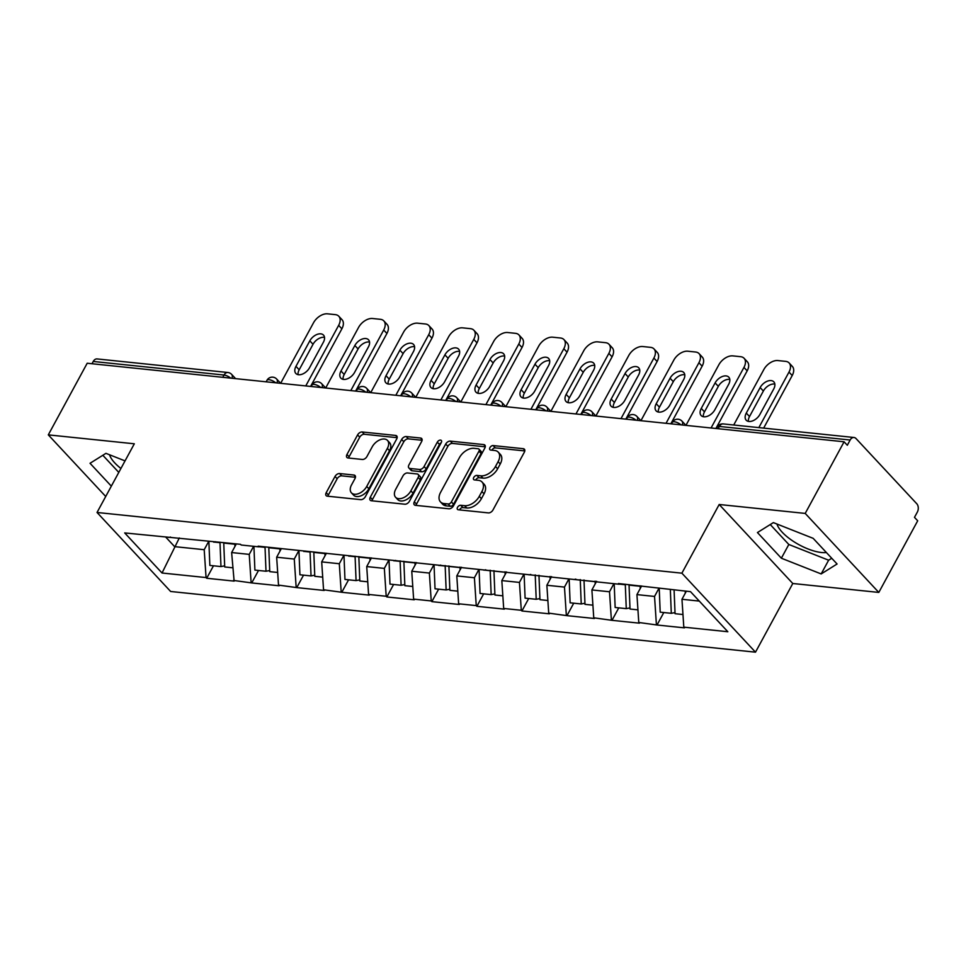<?xml version="1.0" encoding="UTF-8"?>
<svg xmlns="http://www.w3.org/2000/svg" width="966" height="966" viewBox="0 0 966 966"><rect width="100%" height="100%" fill="white"/><g stroke="black" fill="none" stroke-linecap="round" stroke-linejoin="round"><path stroke-width="1.45" d="M457.534 507.319A2.753 1.703 -43 0 0 457.498 509.408A2.753 1.703 -43 0 0 458.295 509.77L488.398 512.898A3.936 2.439 -43 0 0 492.974 509.976L524.345 452.197A3.936 2.439 -43 0 0 524.393 449.214A3.936 2.439 -43 0 0 523.258 448.695L493.155 445.567A2.753 1.703 -43 0 0 489.943 447.608A2.753 1.703 -43 0 0 489.919 449.697A2.753 1.703 -43 0 0 490.716 450.059L494.604 450.47A12.594 7.813 -43 0 1 498.251 452.148A12.594 7.813 -43 0 1 498.094 461.676L495.486 466.493A12.594 7.813 -43 0 1 480.839 475.827L476.938 475.417A2.753 1.703 -43 0 0 473.738 477.458A2.753 1.703 -43 0 0 473.702 479.547A2.753 1.703 -43 0 0 474.499 479.921L478.399 480.319A12.594 7.813 -43 0 1 482.034 482.01A12.594 7.813 -43 0 1 481.889 491.537L479.269 496.355A12.594 7.813 -43 0 1 464.634 505.677L460.734 505.278A2.753 1.703 -43 0 0 457.534 507.319M482.034 482.01L484.183 484.304A12.594 7.813 -43 0 1 484.038 493.831L481.418 498.649A12.594 7.813 -43 0 1 466.771 507.983L462.883 507.585A2.753 1.703 -43 0 0 459.671 509.625A2.753 1.703 -43 0 0 459.538 509.903M524.804 450.929L495.304 447.874A2.753 1.703 -43 0 0 492.092 449.915A2.753 1.703 -43 0 0 491.96 450.192M498.251 452.148L500.4 454.455A12.594 7.813 -43 0 1 500.243 463.982L497.635 468.8A12.594 7.813 -43 0 1 482.988 478.134L479.088 477.723A2.753 1.703 -43 0 0 475.888 479.764A2.753 1.703 -43 0 0 475.755 480.042M826.401 552.54A31.286 11.677 28.5 0 1 821.462 552.504A31.286 11.677 28.5 0 1 776.978 524.043M339.597 473.545A3.936 2.439 -43 0 0 335.021 476.455L326.218 492.672A3.936 2.439 -43 0 0 326.17 495.655A3.936 2.439 -43 0 0 327.317 496.174L360.753 499.651A3.936 2.439 -43 0 0 365.329 496.729L396.7 438.95A3.936 2.439 -43 0 0 396.748 435.968A3.936 2.439 -43 0 0 395.613 435.437L362.178 431.971A3.936 2.439 -43 0 0 357.601 434.893L346.963 454.467A3.936 2.439 -43 0 0 346.915 457.449A3.936 2.439 -43 0 0 348.05 457.981L362.359 459.466A3.936 2.439 -43 0 0 366.935 456.544L372.212 446.835A10.529 6.533 -43 0 1 387.499 440.436A10.529 6.533 -43 0 1 387.366 448.405L366.718 486.453A10.529 6.533 -43 0 1 351.431 492.841A10.529 6.533 -43 0 1 351.552 484.872L355.005 478.532A3.936 2.439 -43 0 0 355.053 475.562A3.936 2.439 -43 0 0 353.906 475.03L339.597 473.545L341.747 475.852A3.936 2.439 -43 0 0 337.17 478.762L328.368 494.978A3.936 2.439 -43 0 0 327.909 496.234M719.187 504.494L792.784 583.5L878.806 592.424L805.209 513.417L719.187 504.494L681.887 573.176L97.035 512.475L134.322 443.792L48.3 434.869L87.194 363.24L844.091 441.788L847.315 445.254L850.152 440.013L719.38 426.441L718.149 428.723M805.209 513.417L844.091 441.788M414.342 501.813A3.936 2.439 -43 0 0 414.293 504.795A3.936 2.439 -43 0 0 415.44 505.327L448.876 508.792A3.936 2.439 -43 0 0 453.452 505.882L484.823 448.091A3.936 2.439 -43 0 0 484.872 445.109A3.936 2.439 -43 0 0 483.737 444.589L450.301 441.124A3.936 2.439 -43 0 0 445.724 444.034L414.342 501.813L416.491 504.119A3.936 2.439 -43 0 0 416.032 505.387M404.814 504.216L371.379 500.75A3.936 2.439 -43 0 1 370.232 500.219A3.936 2.439 -43 0 1 370.28 497.249L401.663 439.458A3.936 2.439 -43 0 1 406.239 436.547L420.548 438.033A3.936 2.439 -43 0 1 421.683 438.552A3.936 2.439 -43 0 1 421.635 441.534L408.908 464.972A3.936 2.439 -43 0 0 408.86 467.942A3.936 2.439 -43 0 0 409.995 468.474L419.498 469.464A3.936 2.439 -43 0 0 424.074 466.542L437.32 442.15A2.753 1.703 -43 0 1 441.317 440.472A2.753 1.703 -43 0 1 441.281 442.561L409.391 501.306A3.936 2.439 -43 0 1 404.814 504.216M681.887 573.176L755.497 652.171L170.644 591.482L97.035 512.475M213.474 565.798L206.7 578.26L234.122 581.109L231.635 552.552L236.332 543.882M206.7 578.26L206.06 577.571L162.034 573.007L124.699 532.93L240.534 544.317L241.174 545.017L258.779 546.841L258.139 546.152L619.049 584.225L618.409 583.536L690.497 591.651L727.833 631.728L683.807 627.151L681.96 599.282L686.343 591.216M663.799 612.529L657.037 625.002L684.459 627.852L683.807 627.151M657.037 625.002L638.78 622.478L636.932 594.609L641.629 585.951M618.771 607.856L611.997 620.329L639.42 623.167L638.78 622.478M611.997 620.329L593.752 617.805L591.892 589.936L596.602 581.278M573.732 603.182L566.97 615.656L594.392 618.494L593.752 617.805M566.97 615.656L548.712 613.132L546.865 585.263L551.562 576.605M528.704 598.509L521.93 610.983L549.352 613.821L548.712 613.132M521.93 610.983L521.29 610.283L503.684 608.459L501.825 580.59L506.534 571.932M483.664 593.836L476.902 606.31L504.324 609.148L503.684 608.459M476.902 606.31L476.25 605.61L458.645 603.786L456.797 575.917L461.494 567.259M438.636 589.163L431.862 601.637L459.285 604.475L458.645 603.786M431.862 601.637L431.222 600.937L413.617 599.113L411.757 571.244L416.467 562.586M393.597 584.49L386.835 596.964L414.257 599.801L413.617 599.113M386.835 596.964L386.195 596.264L368.577 594.44L366.73 566.571L371.427 557.913M348.569 579.817L341.795 592.279L369.229 595.128L368.577 594.44M341.795 592.279L323.55 589.767L321.69 561.898L326.399 553.24M303.529 575.144L296.767 587.606L324.19 590.455L323.55 589.767M296.767 587.606L278.51 585.094L276.662 557.225L281.36 548.555M258.502 570.471L251.728 582.933L279.162 585.782L278.51 585.094M251.728 582.933L233.482 580.421M231.635 552.552L249.24 554.375L253.623 546.309M215.527 541.733L213.752 542.168M251.088 582.244L249.24 554.375M276.662 557.225L294.268 559.048L298.651 550.982M260.566 546.406L258.779 546.841M296.127 586.917L294.268 559.048M321.69 561.898L339.308 563.721L343.691 555.655M305.594 551.079L303.819 551.514M341.155 591.59L339.308 563.721M366.73 566.571L384.335 568.394L388.718 560.328M350.634 555.752L348.847 556.187M386.195 596.264L384.335 568.394M411.757 571.244L429.375 573.067L433.758 565.001M395.662 560.425L393.887 560.86M431.222 600.937L429.375 573.067M456.797 575.917L474.403 577.74L478.786 569.674M440.701 565.098L438.914 565.533M476.25 605.61L474.403 577.74M501.825 580.59L519.442 582.413L523.826 574.347M485.729 569.771L483.954 570.206M521.29 610.283L519.442 582.413M546.865 585.263L564.47 587.087L568.853 579.02M530.769 574.444L528.982 574.879M566.317 614.968L564.47 587.087M591.892 589.936L609.51 591.772L613.881 583.693M575.796 579.117L574.021 579.552M611.357 619.641L609.51 591.772M636.932 594.609L654.537 596.445L658.921 588.366M620.836 583.79L619.049 584.225M656.385 624.314L654.537 596.445M878.806 592.424L917.7 520.795L914.476 517.341L917.326 512.113A6.013 4.154 95.9 0 0 916.77 503.745L856.033 438.564A6.013 4.154 95.9 0 0 853.992 437.489A6.013 4.154 95.9 0 0 850.152 440.013M681.96 599.282L699.287 601.081M48.3 434.869L105.717 496.488M92.011 363.735L93.243 361.465A6.013 4.154 -84.1 0 1 97.083 358.929L227.855 372.502A6.013 4.154 -84.1 0 0 224.015 375.037L93.243 361.465M792.784 583.5L755.497 652.171M165.826 537.193L174.617 546.635L204.2 549.702L208.584 541.636M179.314 537.965L162.034 573.007M170.499 537.06L168.712 537.494M206.06 577.571L204.2 549.702M821.172 573.937L837.075 563.999L813.167 538.34L773.355 522.606L757.453 532.556L781.361 558.215L821.172 573.937L828.635 560.208L831.738 558.263M125.037 460.891L105.934 453.344L90.031 463.282L111.332 486.14M109.569 454.781A31.286 11.677 -151.5 0 0 120.919 468.486M485.27 446.823L452.438 443.418A3.936 2.439 -43 0 0 447.862 446.34L416.491 504.119M448.2 503.974A2.753 1.703 -43 0 0 451.4 501.934L478.943 451.207A2.753 1.703 -43 0 0 478.967 449.13A2.753 1.703 -43 0 0 478.17 448.755L474.065 448.333A12.594 7.813 -43 0 0 459.418 457.667L440.593 492.334A12.594 7.813 -43 0 0 440.448 501.861A12.594 7.813 -43 0 0 444.082 503.552L448.2 503.974L450.337 506.281A2.753 1.703 -43 0 0 453.549 504.24L451.4 501.934M478.967 449.13L481.116 451.436A2.753 1.703 -43 0 1 481.08 453.513L453.549 504.24M440.448 501.861L442.585 504.167A12.594 7.813 -43 0 0 446.232 505.858L444.082 503.552M450.337 506.281L446.232 505.858M422.082 440.267L408.376 438.854A3.936 2.439 -43 0 0 403.8 441.764L372.429 499.555A3.936 2.439 -43 0 0 371.97 500.811M408.86 467.942L411.009 470.249A3.936 2.439 -43 0 0 412.144 470.78L421.635 471.758A3.936 2.439 -43 0 0 426.211 468.848L439.458 444.445L437.32 442.15M441.172 442.766A2.753 1.703 -43 0 0 439.458 444.445M395.71 489.291A10.529 6.533 -43 0 0 395.577 497.249A10.529 6.533 -43 0 0 410.864 490.861L418.145 477.458A3.936 2.439 -43 0 0 418.193 474.475A3.936 2.439 -43 0 0 417.046 473.956L407.555 472.966A3.936 2.439 -43 0 0 402.979 475.888L395.71 489.291M395.577 497.249L397.726 499.555A10.529 6.533 -43 0 0 413.013 493.167L410.864 490.861M418.193 474.475L420.331 476.781A3.936 2.439 -43 0 1 420.295 479.764L413.013 493.167M355.452 477.276L341.747 475.852M351.431 492.841L353.58 495.147A10.529 6.533 -43 0 0 368.867 488.748L366.718 486.453M387.499 440.436L389.648 442.742A10.529 6.533 -43 0 1 389.515 450.711L368.867 488.748M397.147 437.683L364.315 434.277A3.936 2.439 -43 0 0 359.738 437.187L349.112 456.773A3.936 2.439 -43 0 0 348.654 458.041M770.252 524.55L788.824 544.486L828.635 560.208M788.824 544.486L781.361 558.215M102.831 455.288L118.794 472.41M792.205 375.533L788.993 372.079A12.039 7.462 -43 0 0 789.137 362.975L792.349 366.428A12.039 7.462 137 0 1 792.205 375.533L763.659 428.107M748.384 421.393A9.431 5.844 137 0 1 749.519 416.539L763.369 391.025A9.431 5.844 137 0 1 774.853 384.118M788.993 372.079L758.841 427.612M789.137 362.975A12.039 7.462 -43 0 0 785.66 361.369L777.859 360.56A12.039 7.462 -43 0 0 763.877 369.471L733.725 425.004M759.868 414.486A9.431 5.844 137 0 1 746.187 420.21A9.431 5.844 137 0 1 746.295 413.086L760.145 387.571A9.431 5.844 137 0 1 773.826 381.848A9.431 5.844 137 0 1 773.718 388.984L759.868 414.486M674.087 589.948L675.053 613.7L682.974 614.521M685.208 591.095L685.292 593.16M659.223 588.403L660.189 612.154L671.298 613.313L670.332 589.55M675.005 612.589L671.298 613.313M747.177 370.859L743.953 367.406A12.039 7.462 -43 0 0 744.098 358.301L747.322 361.755A12.039 7.462 137 0 1 747.177 370.859L715.891 428.493M703.345 416.72A9.431 5.844 137 0 1 704.48 411.866L718.33 386.352A9.431 5.844 137 0 1 729.813 379.445M743.953 367.406L711.061 427.986M744.098 358.301A12.039 7.462 -43 0 0 740.62 356.695L732.832 355.886A12.039 7.462 -43 0 0 718.837 364.798L685.945 425.378L681.972 421.128A6.013 3.731 137 0 1 682.225 424.992M714.828 409.813A9.431 5.844 137 0 1 701.147 415.537A9.431 5.844 137 0 1 701.268 408.401L715.118 382.898A9.431 5.844 137 0 1 728.799 377.175A9.431 5.844 137 0 1 728.678 384.299L714.828 409.813M640.144 585.794A32.892 22.713 95.9 0 0 640.168 586.277L629.047 585.13A32.892 22.713 -84.1 0 1 629.035 584.647M629.047 585.13L630.025 609.027L637.946 609.848M640.168 586.277L640.253 588.487M614.195 583.73L615.149 607.481L626.27 608.64L625.304 584.732A32.892 22.713 -84.1 0 1 625.28 584.249M629.977 607.916L626.27 608.64M702.137 366.186L698.925 362.733A12.039 7.462 -43 0 0 699.07 353.628L702.282 357.082A12.039 7.462 137 0 1 702.137 366.186L670.851 423.808M658.317 412.047A9.431 5.844 137 0 1 659.452 407.193L673.302 381.679A9.431 5.844 137 0 1 684.785 374.772M698.925 362.733L666.033 423.313M699.07 353.628A12.039 7.462 -43 0 0 695.592 352.022L687.792 351.213A12.039 7.462 -43 0 0 673.809 360.125L640.917 420.705M669.8 405.14A9.431 5.844 137 0 1 656.119 410.864A9.431 5.844 137 0 1 656.228 403.728L670.078 378.225A9.431 5.844 137 0 1 683.759 372.502A9.431 5.844 137 0 1 683.65 379.626L669.8 405.14M595.116 581.121A32.892 22.713 95.9 0 0 595.128 581.604L584.019 580.457A32.892 22.713 -84.1 0 1 583.995 579.974M584.019 580.457L584.985 604.354L592.907 605.175M595.128 581.604L595.225 583.814M569.155 579.057L570.121 602.808L581.23 603.967L580.264 580.059A32.892 22.713 -84.1 0 1 580.252 579.576M584.937 603.243L581.23 603.967M657.109 361.513L653.885 358.06A12.039 7.462 -43 0 0 654.03 348.955L657.254 352.409A12.039 7.462 137 0 1 657.109 361.513L625.823 419.135M613.277 407.374A9.431 5.844 137 0 1 614.412 402.52L628.262 377.006A9.431 5.844 137 0 1 639.746 370.099M653.885 358.06L620.993 418.64M654.03 348.955A12.039 7.462 -43 0 0 650.553 347.349L642.764 346.54A12.039 7.462 -43 0 0 628.781 355.452L595.877 416.032L591.904 411.782A6.013 3.731 137 0 1 592.158 415.646M624.76 400.467A9.431 5.844 137 0 1 611.08 406.191A9.431 5.844 137 0 1 611.2 399.055L625.05 373.552A9.431 5.844 137 0 1 638.731 367.829A9.431 5.844 137 0 1 638.623 374.953L624.76 400.467M550.077 576.448A32.892 22.713 95.9 0 0 550.101 576.931L538.98 575.772A32.892 22.713 -84.1 0 1 538.968 575.301M538.98 575.772L539.958 599.681L547.879 600.502M550.101 576.931L550.185 579.141M524.127 574.384L525.093 598.135L536.202 599.294L535.236 575.386A32.892 22.713 -84.1 0 1 535.212 574.903M539.909 598.57L536.202 599.294M612.082 356.84L608.858 353.387A12.039 7.462 -43 0 0 609.003 344.282L612.227 347.736A12.039 7.462 137 0 1 612.082 356.84L580.783 414.462M568.25 402.689A9.431 5.844 137 0 1 569.385 397.835L583.235 372.333A9.431 5.844 137 0 1 594.718 365.426M608.858 353.387L575.965 413.967M609.003 344.282A12.039 7.462 -43 0 0 605.525 342.676L597.725 341.867A12.039 7.462 -43 0 0 583.742 350.779L550.849 411.359L546.877 407.097A6.013 3.731 137 0 1 547.13 410.973M579.733 395.794A9.431 5.844 137 0 1 566.052 401.518A9.431 5.844 137 0 1 566.161 394.382L580.011 368.879A9.431 5.844 137 0 1 593.692 363.156A9.431 5.844 137 0 1 593.583 370.28L579.733 395.794M505.049 571.775A32.892 22.713 95.9 0 0 505.061 572.258L493.952 571.099A32.892 22.713 -84.1 0 1 493.928 570.616M493.952 571.099L494.918 595.008L502.839 595.829M505.061 572.258L505.158 574.468M479.088 569.711L480.054 593.462L491.163 594.621L490.197 570.713A32.892 22.713 -84.1 0 1 490.185 570.23M494.882 593.897L491.163 594.621M567.042 352.167L563.818 348.714A12.039 7.462 -43 0 0 563.963 339.609L567.187 343.063A12.039 7.462 137 0 1 567.042 352.167L535.756 409.789M523.21 398.016A9.431 5.844 137 0 1 524.345 393.162L538.207 367.66A9.431 5.844 137 0 1 549.69 360.753M563.818 348.714L530.926 409.294M563.963 339.609A12.039 7.462 -43 0 0 560.485 338.003L552.697 337.194A12.039 7.462 -43 0 0 538.714 346.106L505.822 406.686L501.837 402.424A6.013 3.731 137 0 1 502.091 406.3M534.705 391.121A9.431 5.844 137 0 1 521.012 396.845A9.431 5.844 137 0 1 521.133 389.709L534.983 364.206A9.431 5.844 137 0 1 548.664 358.483A9.431 5.844 137 0 1 548.555 365.607L534.705 391.121M460.009 567.102A32.892 22.713 95.9 0 0 460.033 567.585L448.912 566.426A32.892 22.713 -84.1 0 1 448.9 565.943M448.912 566.426L449.89 590.335L457.812 591.156M460.033 567.585L460.118 569.795M434.06 565.038L435.026 588.789L446.135 589.948L445.169 566.04A32.892 22.713 -84.1 0 1 445.145 565.557M449.842 589.224L446.135 589.948M522.014 347.494L518.79 344.041A12.039 7.462 -43 0 0 518.935 334.936L522.159 338.39A12.039 7.462 137 0 1 522.014 347.494L490.716 405.116M478.182 393.343A9.431 5.844 137 0 1 479.317 388.489L493.167 362.987A9.431 5.844 137 0 1 504.65 356.08M518.79 344.041L485.898 404.621M518.935 334.936A12.039 7.462 -43 0 0 515.458 333.33L507.669 332.521A12.039 7.462 -43 0 0 493.674 341.433L460.782 402.013L456.809 397.75A6.013 3.731 137 0 1 457.063 401.627M489.665 386.448A9.431 5.844 137 0 1 475.984 392.172A9.431 5.844 137 0 1 476.093 385.036L489.943 359.533A9.431 5.844 137 0 1 503.636 353.81A9.431 5.844 137 0 1 503.515 360.934L489.665 386.448M414.982 562.429A32.892 22.713 95.9 0 0 414.994 562.912L403.885 561.753A32.892 22.713 -84.1 0 1 403.873 561.27M403.885 561.753L404.851 585.662L412.772 586.483M414.994 562.912L415.09 565.122M389.02 560.352L389.986 584.116L401.107 585.263L400.129 561.367A32.892 22.713 -84.1 0 1 400.117 560.884M404.814 584.551L401.107 585.263M476.975 342.821L473.763 339.368A12.039 7.462 -43 0 0 473.908 330.263L477.119 333.717A12.039 7.462 137 0 1 476.975 342.821L445.688 400.443M433.154 388.67A9.431 5.844 137 0 1 434.289 383.816L448.139 358.314A9.431 5.844 137 0 1 459.623 351.407M473.763 339.368L440.87 399.948M473.908 330.263A12.039 7.462 -43 0 0 470.43 328.657L462.629 327.848A12.039 7.462 -43 0 0 448.647 336.76L415.754 397.34L411.77 393.077A6.013 3.731 137 0 1 412.023 396.954M444.638 381.775A9.431 5.844 137 0 1 430.957 387.499A9.431 5.844 137 0 1 431.065 380.363L444.915 354.86A9.431 5.844 137 0 1 458.596 349.137A9.431 5.844 137 0 1 458.488 356.261L444.638 381.775M369.942 557.756A32.892 22.713 95.9 0 0 369.966 558.239L358.845 557.08A32.892 22.713 -84.1 0 1 358.833 556.597M358.845 557.08L359.823 580.989L367.744 581.81M369.966 558.239L370.05 560.449M343.993 555.679L344.959 579.443L356.068 580.59L355.102 556.694A32.892 22.713 -84.1 0 1 355.077 556.211M359.775 579.878L356.068 580.59M431.947 338.148L428.723 334.695A12.039 7.462 -43 0 0 428.868 325.59L432.092 329.044A12.039 7.462 137 0 1 431.947 338.148L400.649 395.77M388.115 383.997A9.431 5.844 137 0 1 389.25 379.143L403.1 353.641A9.431 5.844 137 0 1 414.583 346.734M428.723 334.695L395.831 395.275M428.868 325.59A12.039 7.462 -43 0 0 425.39 323.984L417.602 323.175A12.039 7.462 -43 0 0 403.607 332.087L370.715 392.667L366.742 388.404A6.013 3.731 137 0 1 366.995 392.281M399.598 377.102A9.431 5.844 137 0 1 385.917 382.826A9.431 5.844 137 0 1 386.026 375.689L399.888 350.175A9.431 5.844 137 0 1 413.569 344.464A9.431 5.844 137 0 1 413.448 351.588L399.598 377.102M324.914 553.083A32.892 22.713 95.9 0 0 324.926 553.566L313.817 552.407A32.892 22.713 -84.1 0 1 313.805 551.924M313.817 552.407L314.783 576.316L322.704 577.137M324.926 553.566L325.023 555.776M298.953 551.006L299.919 574.77L311.04 575.917L310.062 552.021A32.892 22.713 -84.1 0 1 310.05 551.538M314.747 575.205L311.04 575.917M386.907 333.475L383.695 330.022A12.039 7.462 -43 0 0 383.84 320.917L387.052 324.371A12.039 7.462 137 0 1 386.907 333.475L355.621 391.097M343.087 379.324A9.431 5.844 137 0 1 344.222 374.47L358.072 348.968A9.431 5.844 137 0 1 369.555 342.061M383.695 330.022L350.803 390.602M383.84 320.917A12.039 7.462 -43 0 0 380.363 319.311L372.562 318.502A12.039 7.462 -43 0 0 358.579 327.414L325.687 387.994L321.702 383.731A6.013 3.731 137 0 1 321.956 387.608M354.57 372.429A9.431 5.844 137 0 1 340.889 378.153A9.431 5.844 137 0 1 340.998 371.016L354.848 345.502A9.431 5.844 137 0 1 368.529 339.79A9.431 5.844 137 0 1 368.42 346.915L354.57 372.429M279.886 548.41A32.892 22.713 95.9 0 0 279.899 548.893L268.789 547.734A32.892 22.713 -84.1 0 1 268.765 547.251M268.789 547.734L269.755 571.643L277.677 572.464M279.899 548.893L279.983 551.103M253.925 546.333L254.891 570.097L266 571.244L265.034 547.348A32.892 22.713 -84.1 0 1 265.01 546.865M269.707 570.532L266 571.244M341.879 328.802L338.655 325.349A12.039 7.462 -43 0 0 338.8 316.244L342.024 319.698A12.039 7.462 137 0 1 341.879 328.802L310.593 386.424M298.047 374.651A9.431 5.844 137 0 1 299.182 369.797L313.032 344.282A9.431 5.844 137 0 1 324.516 337.388M338.655 325.349L305.763 385.929M338.8 316.244A12.039 7.462 -43 0 0 335.323 314.638L327.534 313.829A12.039 7.462 -43 0 0 313.539 322.741L280.647 383.321L276.674 379.058A6.013 3.731 137 0 1 276.928 382.934M309.531 367.756A9.431 5.844 137 0 1 295.85 373.468A9.431 5.844 137 0 1 295.97 366.343L309.82 340.829A9.431 5.844 137 0 1 323.501 335.105A9.431 5.844 137 0 1 323.381 342.242L309.531 367.756M234.847 543.737A32.892 22.713 95.9 0 0 234.871 544.22L223.75 543.061A32.892 22.713 -84.1 0 1 223.738 542.578M223.75 543.061L224.716 566.97L232.637 567.791M234.871 544.22L234.955 546.418M208.885 541.66L209.851 565.424L220.972 566.571L219.994 542.675A32.892 22.713 -84.1 0 1 219.982 542.192M224.68 565.859L220.972 566.571M723.22 423.917A6.013 4.154 95.9 0 0 719.38 426.441A6.013 2.246 -151.5 0 0 717.315 427.032A6.013 6.013 0 0 1 723.22 423.917L853.992 437.489M222.784 377.308L224.015 375.037A6.013 2.246 28.5 0 1 230.717 378.141M681.972 421.128A6.013 6.013 0 0 0 672.288 422.359A6.013 2.246 -151.5 0 1 674.353 421.768A6.013 2.246 28.5 0 1 681.054 424.871M637.198 420.319A6.013 3.731 137 0 0 636.944 416.455A6.013 6.013 0 0 0 627.248 417.686A6.013 2.246 -151.5 0 1 629.325 417.095A6.013 2.246 28.5 0 1 636.014 420.198M591.904 411.782A6.013 6.013 0 0 0 582.22 413.001A6.013 2.246 -151.5 0 1 584.285 412.422A6.013 2.246 28.5 0 1 590.987 415.525M546.877 407.097A6.013 6.013 0 0 0 537.181 408.328A6.013 2.246 -151.5 0 1 539.257 407.749A6.013 2.246 28.5 0 1 545.947 410.852M501.837 402.424A6.013 6.013 0 0 0 492.153 403.655A6.013 2.246 -151.5 0 1 494.218 403.076A6.013 2.246 28.5 0 1 500.919 406.179M456.809 397.75A6.013 6.013 0 0 0 447.113 398.982A6.013 2.246 -151.5 0 1 449.19 398.403A6.013 2.246 28.5 0 1 455.88 401.506M411.77 393.077A6.013 6.013 0 0 0 402.085 394.309A6.013 2.246 -151.5 0 1 404.15 393.73A6.013 2.246 28.5 0 1 410.852 396.833M366.742 388.404A6.013 6.013 0 0 0 357.046 389.636A6.013 2.246 -151.5 0 1 359.123 389.056A6.013 2.246 28.5 0 1 365.812 392.16M321.702 383.731A6.013 6.013 0 0 0 312.018 384.963A6.013 2.246 -151.5 0 1 314.083 384.383A6.013 2.246 28.5 0 1 320.784 387.487M276.674 379.058A6.013 6.013 0 0 0 266.978 380.29A6.013 2.246 -151.5 0 1 269.055 379.71A6.013 2.246 28.5 0 1 275.745 382.814M227.855 372.502A6.013 6.013 0 0 1 231.635 374.385A6.013 3.731 137 0 1 231.888 378.261M466.771 507.983L464.634 505.677M481.418 498.649L479.269 496.355M484.038 493.831L481.889 491.537M479.088 477.723L476.938 475.417M482.988 478.134L480.839 475.827M497.635 468.8L495.486 466.493M500.243 463.982L498.094 461.676M495.304 447.874L493.155 445.567M524.84 450.385L523.258 448.695M462.883 507.585L460.734 505.278M447.862 446.34L445.724 444.034M452.438 443.418L450.301 441.124M485.318 446.292L483.737 444.589M481.08 453.513L478.943 451.207M372.429 499.555L370.28 497.249M403.8 441.764L401.663 439.458M408.376 438.854L406.239 436.547M422.13 439.723L420.548 438.033M412.144 470.78L409.995 468.474M421.635 471.758L419.498 469.464M426.211 468.848L424.074 466.542M420.295 479.764L418.145 477.458M355.488 476.733L353.906 475.03M389.515 450.711L387.366 448.405M349.112 456.773L346.963 454.467M359.738 437.187L357.601 434.893M364.315 434.277L362.178 431.971M397.195 437.139L395.613 435.437M328.368 494.978L326.218 492.672M337.17 478.762L335.021 476.455M749.519 416.539L746.295 413.086M763.369 391.025L760.145 387.571M625.304 584.732L619.46 584.128M704.48 411.866L701.268 408.401M718.33 386.352L715.118 382.898M580.264 580.059L574.42 579.455M659.452 407.193L656.228 403.728M673.302 381.679L670.078 378.225M535.236 575.386L529.392 574.782M614.412 402.52L611.2 399.055M628.262 377.006L625.05 373.552M490.197 570.713L484.364 570.109M569.385 397.835L566.161 394.382M583.235 372.333L580.011 368.879M445.169 566.04L439.325 565.436M524.345 393.162L521.133 389.709M538.207 367.66L534.983 364.206M400.129 561.367L394.297 560.763M479.317 388.489L476.093 385.036M493.167 362.987L489.943 359.533M355.102 556.694L349.257 556.09M434.289 383.816L431.065 380.363M448.139 358.314L444.915 354.86M310.062 552.021L304.23 551.417M389.25 379.143L386.026 375.689M403.1 353.641L399.888 350.175M265.034 547.348L259.19 546.744M344.222 374.47L340.998 371.016M358.072 348.968L354.848 345.502M219.994 542.675L214.162 542.071M299.182 369.797L295.97 366.343M313.032 344.282L309.82 340.829M716.494 428.554L717.315 427.032M671.455 423.881L672.288 422.359M636.944 416.455L640.905 420.705M626.427 419.208L627.248 417.686M581.387 414.535L582.22 413.001M536.359 409.85L537.181 408.328M491.32 405.177L492.153 403.655M446.292 400.504L447.113 398.982M401.252 395.831L402.085 394.309M356.225 391.158L357.046 389.636M311.185 386.485L312.018 384.963M266.157 381.811L266.978 380.29M231.635 374.385L235.607 378.648"/></g></svg>
